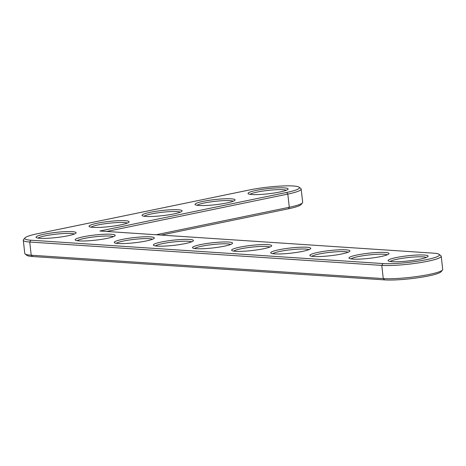 <?xml version="1.0" encoding="UTF-8"?>
<svg xmlns="http://www.w3.org/2000/svg" width="466" height="466" viewBox="0 0 466 466"><rect width="100%" height="100%" fill="white"/><g stroke="black" fill="none" stroke-linecap="round" stroke-linejoin="round"><path stroke-width="0.7" d="M99.905 231.014L433.339 253.149A31.548 4.066 173.6 0 1 439.141 254.349A31.548 4.066 173.6 0 1 420.041 260.826A31.548 4.066 173.6 0 1 382.883 263.57L30.826 240.2A31.548 4.066 173.6 0 1 24.914 237.951A31.548 4.066 173.6 0 1 37.437 233.751L249.45 189.965A31.548 4.066 173.6 0 1 299.102 187.192A31.548 4.066 173.6 0 1 286.689 192.441L99.905 231.014M72.172 231.66A20.149 2.598 173.6 0 1 75.952 233.093A20.149 2.598 173.6 0 1 56.345 237.567A20.149 2.598 173.6 0 1 36.243 237.549A20.149 2.598 173.6 0 1 48.441 233.414A20.149 2.598 173.6 0 1 72.172 231.66M111.287 234.258A20.149 2.598 173.6 0 1 115.067 235.691A20.149 2.598 173.6 0 1 95.466 240.165A20.149 2.598 173.6 0 1 75.358 240.147A20.149 2.598 173.6 0 1 87.556 236.012A20.149 2.598 173.6 0 1 111.287 234.258M150.407 236.856A20.149 2.598 173.6 0 1 154.182 238.289A20.149 2.598 173.6 0 1 134.581 242.763A20.149 2.598 173.6 0 1 114.473 242.745A20.149 2.598 173.6 0 1 126.676 238.609A20.149 2.598 173.6 0 1 150.407 236.856M125.173 220.715A20.149 2.598 173.6 0 1 128.954 222.148A20.149 2.598 173.6 0 1 109.353 226.622A20.149 2.598 173.6 0 1 89.245 226.604A20.149 2.598 173.6 0 1 101.442 222.468A20.149 2.598 173.6 0 1 125.173 220.715M189.522 239.448A20.149 2.598 173.6 0 1 193.303 240.887A20.149 2.598 173.6 0 1 173.696 245.355A20.149 2.598 173.6 0 1 153.594 245.343A20.149 2.598 173.6 0 1 165.791 241.202A20.149 2.598 173.6 0 1 189.522 239.448M228.637 242.046A20.149 2.598 173.6 0 1 232.418 243.485A20.149 2.598 173.6 0 1 212.816 247.953A20.149 2.598 173.6 0 1 192.708 247.935A20.149 2.598 173.6 0 1 204.906 243.8A20.149 2.598 173.6 0 1 228.637 242.046M178.175 209.77A20.149 2.598 173.6 0 1 181.956 211.203A20.149 2.598 173.6 0 1 162.354 215.676A20.149 2.598 173.6 0 1 142.246 215.659A20.149 2.598 173.6 0 1 154.444 211.523A20.149 2.598 173.6 0 1 178.175 209.77M231.183 198.825A20.149 2.598 173.6 0 1 234.957 200.258A20.149 2.598 173.6 0 1 215.356 204.731A20.149 2.598 173.6 0 1 195.254 204.714A20.149 2.598 173.6 0 1 207.452 200.572A20.149 2.598 173.6 0 1 231.183 198.825M284.184 187.874A20.149 2.598 173.6 0 1 287.965 189.312A20.149 2.598 173.6 0 1 268.358 193.78A20.149 2.598 173.6 0 1 248.256 193.769A20.149 2.598 173.6 0 1 260.453 189.627A20.149 2.598 173.6 0 1 284.184 187.874M267.758 244.644A20.149 2.598 173.6 0 1 271.532 246.083A20.149 2.598 173.6 0 1 251.931 250.551A20.149 2.598 173.6 0 1 231.823 250.533A20.149 2.598 173.6 0 1 244.027 246.398A20.149 2.598 173.6 0 1 267.758 244.644M306.873 247.242A20.149 2.598 173.6 0 1 310.653 248.675A20.149 2.598 173.6 0 1 291.046 253.149A20.149 2.598 173.6 0 1 270.944 253.131A20.149 2.598 173.6 0 1 283.142 248.995A20.149 2.598 173.6 0 1 306.873 247.242M345.988 249.84A20.149 2.598 173.6 0 1 349.768 251.273A20.149 2.598 173.6 0 1 330.167 255.747A20.149 2.598 173.6 0 1 310.059 255.729A20.149 2.598 173.6 0 1 322.256 251.593A20.149 2.598 173.6 0 1 345.988 249.84M385.108 252.438A20.149 2.598 173.6 0 1 388.883 253.871A20.149 2.598 173.6 0 1 369.282 258.345A20.149 2.598 173.6 0 1 349.174 258.327A20.149 2.598 173.6 0 1 361.377 254.191A20.149 2.598 173.6 0 1 385.108 252.438M424.223 255.036A20.149 2.598 173.6 0 1 428.004 256.469A20.149 2.598 173.6 0 1 408.402 260.943A20.149 2.598 173.6 0 1 388.295 260.925A20.149 2.598 173.6 0 1 400.492 256.783A20.149 2.598 173.6 0 1 424.223 255.036M299.102 187.192L300.838 188.555A33.138 4.27 173.6 0 1 301.182 189.08A33.138 4.27 173.6 0 1 287.807 194.072L106.726 231.468M439.141 254.349L440.877 255.718A33.138 4.27 173.6 0 1 441.22 256.236A33.138 4.27 173.6 0 1 418.806 262.836A33.138 4.27 173.6 0 1 381.782 265.399L29.731 242.029A33.138 4.27 173.6 0 1 23.3 240.246A33.138 4.27 173.6 0 1 23.516 239.67L24.914 237.951M38.09 238.12A18.558 2.388 173.6 0 1 52.081 234.672A18.558 2.388 173.6 0 1 71.077 233.489A18.558 2.388 173.6 0 1 74.275 234.066M77.21 240.718A18.558 2.388 173.6 0 1 91.196 237.27A18.558 2.388 173.6 0 1 110.192 236.087A18.558 2.388 173.6 0 1 113.389 236.658M116.325 243.316A18.558 2.388 173.6 0 1 130.311 239.862A18.558 2.388 173.6 0 1 149.306 238.685A18.558 2.388 173.6 0 1 152.504 239.256M91.097 227.175A18.558 2.388 173.6 0 1 105.083 223.727A18.558 2.388 173.6 0 1 124.078 222.544A18.558 2.388 173.6 0 1 127.276 223.115M155.44 245.914A18.558 2.388 173.6 0 1 169.432 242.46A18.558 2.388 173.6 0 1 188.427 241.283A18.558 2.388 173.6 0 1 191.625 241.854M194.561 248.512A18.558 2.388 173.6 0 1 208.547 245.058A18.558 2.388 173.6 0 1 227.542 243.881A18.558 2.388 173.6 0 1 230.74 244.452M144.099 216.23A18.558 2.388 173.6 0 1 158.085 212.776A18.558 2.388 173.6 0 1 177.08 211.599A18.558 2.388 173.6 0 1 180.278 212.17M197.101 205.285A18.558 2.388 173.6 0 1 211.086 201.83A18.558 2.388 173.6 0 1 230.088 200.654A18.558 2.388 173.6 0 1 233.28 201.225M250.102 194.339A18.558 2.388 173.6 0 1 264.094 190.885A18.558 2.388 173.6 0 1 283.089 189.709A18.558 2.388 173.6 0 1 286.287 190.279M233.676 251.11A18.558 2.388 173.6 0 1 247.662 247.656A18.558 2.388 173.6 0 1 266.657 246.473A18.558 2.388 173.6 0 1 269.855 247.05M272.791 253.702A18.558 2.388 173.6 0 1 286.782 250.254A18.558 2.388 173.6 0 1 305.778 249.071A18.558 2.388 173.6 0 1 308.975 249.648M311.911 256.3A18.558 2.388 173.6 0 1 325.897 252.852A18.558 2.388 173.6 0 1 344.892 251.669A18.558 2.388 173.6 0 1 348.09 252.246M351.026 258.898A18.558 2.388 173.6 0 1 365.012 255.444A18.558 2.388 173.6 0 1 384.007 254.267A18.558 2.388 173.6 0 1 387.205 254.838M390.141 261.496A18.558 2.388 173.6 0 1 404.133 258.042A18.558 2.388 173.6 0 1 423.128 256.865A18.558 2.388 173.6 0 1 426.326 257.436M301.182 189.08L302.661 202.273A33.138 4.27 173.6 0 1 302.446 202.856A33.138 4.27 173.6 0 1 289.287 207.265L156.192 234.748M441.22 256.236L442.7 269.43A33.138 4.27 173.6 0 1 442.484 270.012A33.138 4.27 173.6 0 1 418.235 276.338A33.138 4.27 173.6 0 1 383.262 278.598L31.21 255.222A33.138 4.27 173.6 0 1 25.123 253.964A33.138 4.27 173.6 0 1 24.78 253.446L23.3 240.246M302.446 202.856L301.048 204.574A31.548 4.066 173.6 0 1 288.524 208.768L161.131 235.08M442.484 270.012L441.086 271.73A31.548 4.066 173.6 0 1 418.002 277.753A31.548 4.066 173.6 0 1 384.712 279.903L32.661 256.527A31.548 4.066 173.6 0 1 26.859 255.327L25.123 253.964M288.524 208.768L289.287 207.265L287.807 194.072L286.689 192.441M384.712 279.903L383.262 278.598L381.782 265.399L382.883 263.57M32.661 256.527L31.21 255.222L29.731 242.029L30.826 240.2"/></g></svg>
